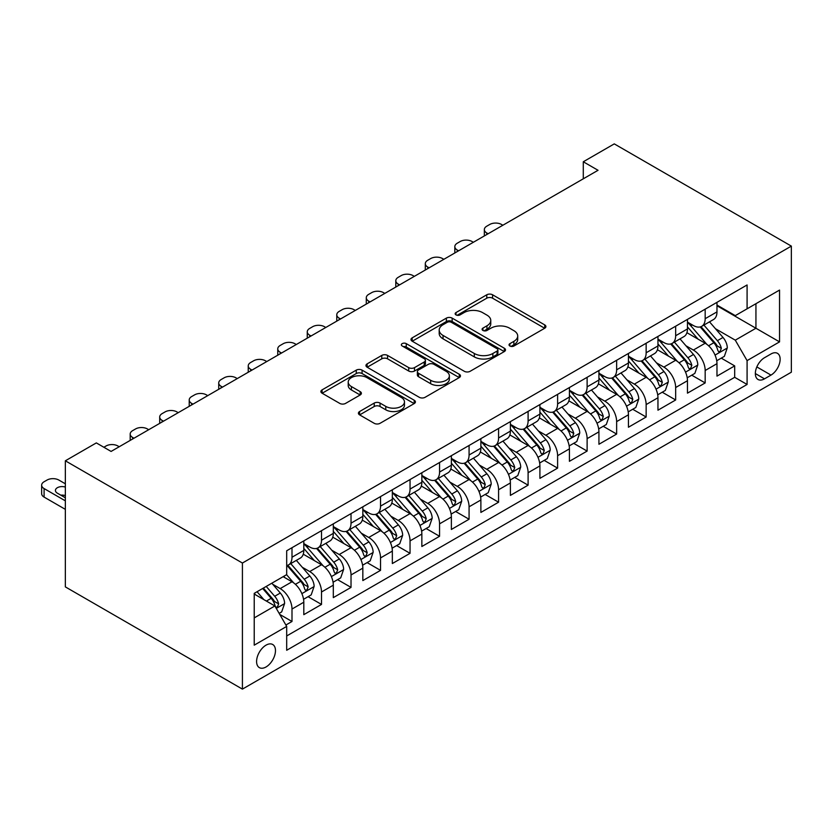 <?xml version="1.0" encoding="UTF-8"?>
<svg xmlns="http://www.w3.org/2000/svg" width="833" height="833" viewBox="0 0 833 833"><rect width="100%" height="100%" fill="white"/><g stroke="black" fill="none" stroke-linecap="round" stroke-linejoin="round"><path stroke-width="1.25" d="M509.879 346.007A2.863 1.656 0 0 0 513.94 346.007L544.72 328.233A4.092 2.364 0 0 0 545.917 326.567A4.092 2.364 0 0 0 544.72 324.891L492.574 294.788A4.092 2.364 0 0 0 486.784 294.788L456.005 312.562A2.863 1.656 0 0 0 455.162 313.729A2.863 1.656 0 0 0 456.005 314.895A2.863 1.656 0 0 0 460.055 314.895L464.043 312.604A13.109 7.57 0 0 1 482.578 312.604L486.93 315.113A13.109 7.57 0 0 1 490.762 320.466A13.109 7.57 0 0 1 486.93 325.818L482.942 328.108A2.863 1.656 0 0 0 482.099 329.285A2.863 1.656 0 0 0 482.942 330.451A2.863 1.656 0 0 0 487.003 330.451L490.981 328.15A13.109 7.57 0 0 1 509.525 328.15L513.867 330.659A13.109 7.57 0 0 1 517.71 336.011A13.109 7.57 0 0 1 513.867 341.363L509.879 343.665A2.863 1.656 0 0 0 509.046 344.841A2.863 1.656 0 0 0 509.879 346.007L509.879 343.665M266.029 666.973A13.359 7.716 120 0 0 274.755 655.207A13.359 7.716 120 0 0 272.703 644.503A13.359 7.716 120 0 0 266.029 645.159A13.359 7.716 120 0 0 257.303 656.935A13.359 7.716 120 0 0 259.355 667.629A13.359 7.716 120 0 0 266.029 666.973M359.606 411.523A4.092 2.364 0 0 0 358.409 413.199A4.092 2.364 0 0 0 359.606 414.876L374.236 423.32A4.092 2.364 0 0 0 380.035 423.32L414.22 403.578A4.092 2.364 0 0 0 415.417 401.912A4.092 2.364 0 0 0 414.22 400.236L362.074 370.133A4.092 2.364 0 0 0 356.274 370.133L322.1 389.865A4.092 2.364 0 0 0 320.892 391.541A4.092 2.364 0 0 0 322.1 393.218L339.77 403.411A4.092 2.364 0 0 0 345.56 403.411L360.189 394.967A4.092 2.364 0 0 0 361.387 393.301A4.092 2.364 0 0 0 360.189 391.625L351.422 386.564A10.954 6.331 0 0 1 348.215 382.087A10.954 6.331 0 0 1 354.983 376.245A10.954 6.331 0 0 1 366.926 377.62L401.256 397.435A10.954 6.331 0 0 1 404.463 401.912A10.954 6.331 0 0 1 397.695 407.754A10.954 6.331 0 0 1 385.752 406.379L380.035 403.078A4.092 2.364 0 0 0 374.236 403.078L359.606 411.523L359.606 414.876M791.35 246.11L614.275 143.88L583.287 161.769L598.042 170.286L111.091 451.434L96.336 442.906L65.349 460.805L242.413 563.035L791.35 246.11L791.35 372.195L242.413 689.12L242.413 563.035M464.335 371.299A4.092 2.364 0 0 0 470.124 371.299L504.309 351.568A4.092 2.364 0 0 0 505.506 349.891A4.092 2.364 0 0 0 504.309 348.225L452.163 318.123A4.092 2.364 0 0 0 446.373 318.123L412.189 337.854A4.092 2.364 0 0 0 410.992 339.531A4.092 2.364 0 0 0 412.189 341.197L464.335 371.299M403.339 346.632A2.863 1.656 0 0 1 406.254 347.028L406.254 343.623L459.264 374.236A4.092 2.364 0 0 1 460.462 375.902A4.092 2.364 0 0 1 459.264 377.578L425.08 397.31A4.092 2.364 0 0 1 419.291 397.31L367.145 367.207L367.145 363.865A4.092 2.364 0 0 0 365.947 365.531A4.092 2.364 0 0 0 367.145 367.207M367.145 363.865L381.774 355.42A4.092 2.364 0 0 1 387.564 355.42L408.711 367.624A4.092 2.364 0 0 0 414.501 367.624L424.205 362.022A4.092 2.364 0 0 0 425.413 360.345A4.092 2.364 0 0 0 424.205 358.679L402.193 345.966A2.863 1.656 0 0 1 401.35 344.8A2.863 1.656 0 0 1 403.12 343.269A2.863 1.656 0 0 1 406.254 343.623M285.875 625.01L291.998 621.48L279.753 614.41M272.787 584.318L280.19 588.598A16.691 9.642 60 0 1 291.998 609.038L303.806 602.228L303.806 614.66L321.507 604.435L308.085 596.688M302.296 567.273L309.709 571.553A16.691 9.642 60 0 1 321.507 592.003L333.315 585.183L333.315 597.625L351.026 587.4L337.594 579.643M331.805 550.238L339.218 554.518A16.691 9.642 60 0 1 351.026 574.957L362.834 568.148L362.834 580.58L380.535 570.366L367.114 562.608M361.324 533.193L368.727 537.472A16.691 9.642 60 0 1 380.535 557.923L392.343 551.102L392.343 563.545L410.044 553.32L396.623 545.573M390.833 516.158L398.247 520.438A16.691 9.642 60 0 1 410.044 540.888L421.852 534.068L421.852 546.51L439.564 536.285L426.132 528.528M420.342 499.123L427.756 503.403A16.691 9.642 60 0 1 439.564 523.842L451.371 517.033L451.371 529.465L469.073 519.24L455.651 511.493M449.862 482.078L457.265 486.357A16.691 9.642 60 0 1 469.073 506.808L480.88 499.987L480.88 512.43L498.582 502.205L485.16 494.458M479.371 465.043L486.784 469.323A16.691 9.642 60 0 1 498.582 489.762L510.39 482.953L510.39 495.396L528.101 485.17L514.669 477.413M508.88 448.008L516.293 452.277A16.691 9.642 60 0 1 528.101 472.728L539.909 465.918L539.909 478.35L557.61 468.125L544.178 460.378M538.399 430.963L545.802 435.243A16.691 9.642 60 0 1 557.61 455.693L569.418 448.872L569.418 461.315L587.119 451.09L573.698 443.333M567.908 413.928L575.322 418.208A16.691 9.642 60 0 1 587.119 438.647L598.927 431.838L598.927 444.27L616.639 434.055L603.207 426.298M597.417 396.883L604.831 401.162A16.691 9.642 60 0 1 616.639 421.613L628.446 414.792L628.446 427.235L646.148 417.01L632.716 409.263M626.937 379.848L634.34 384.128A16.691 9.642 60 0 1 646.148 404.578L657.955 397.757L657.955 410.2L675.657 399.975L662.235 392.218M656.446 362.813L663.859 367.093A16.691 9.642 60 0 1 675.657 387.532L687.464 380.723L687.464 393.155L705.176 382.93L705.176 370.498A16.691 9.642 -120 0 0 693.368 350.047L685.955 345.768M691.744 375.183L705.176 382.93M303.806 602.228A16.691 9.642 -120 0 0 291.998 581.778L283.147 576.665M333.315 585.183A16.691 9.642 -120 0 0 321.507 564.743L303.264 554.205M362.834 568.148A16.691 9.642 -120 0 0 351.026 547.697L332.773 537.16M392.343 551.102A16.691 9.642 -120 0 0 380.535 530.663L362.282 520.125M421.852 534.068A16.691 9.642 -120 0 0 410.044 513.617L391.802 503.08M451.371 517.033A16.691 9.642 -120 0 0 439.564 496.583L421.311 486.045M480.88 499.987A16.691 9.642 -120 0 0 469.073 479.548L450.82 469.01M510.39 482.953A16.691 9.642 -120 0 0 498.582 462.502L480.339 451.965M539.909 465.918A16.691 9.642 -120 0 0 528.101 445.468L509.848 434.93M569.418 448.872A16.691 9.642 -120 0 0 557.61 428.422L539.357 417.885M598.927 431.838A16.691 9.642 -120 0 0 587.119 411.387L568.877 400.85M628.446 414.792A16.691 9.642 -120 0 0 616.639 394.353L598.386 383.815M657.955 397.757A16.691 9.642 -120 0 0 646.148 377.307L627.895 366.77M687.464 380.723A16.691 9.642 -120 0 0 675.657 360.272L657.414 349.735M770.983 353.973L764.496 357.721A12.943 7.466 120 0 0 756.041 369.123A12.943 7.466 120 0 0 758.02 379.484A12.943 7.466 120 0 0 764.496 378.848L770.983 375.1A12.943 7.466 120 0 0 779.438 363.698A12.943 7.466 120 0 0 777.46 353.327A12.943 7.466 120 0 0 770.983 353.973M254.221 617.899L274.88 605.976L286.687 626.416L286.687 650.271L747.086 384.471L747.086 360.616L735.279 340.166L715.474 328.733M286.687 626.416L254.221 645.159L254.221 593.367L286.687 574.624L286.687 550.769L747.086 284.959L747.086 308.814L779.542 290.071L779.542 341.874L747.086 360.616M303.806 543.605L309.709 547.021A16.691 9.642 60 0 0 318.05 547.843L329.858 541.034A16.691 9.642 -120 0 0 333.315 533.391L333.315 523.842M333.315 526.571L339.218 529.975A16.691 9.642 60 0 0 347.569 530.808L359.367 523.988A16.691 9.642 -120 0 0 362.834 516.345L362.834 506.808M362.834 509.536L368.727 512.941A16.691 9.642 60 0 0 377.078 513.763L388.886 506.953A16.691 9.642 -120 0 0 392.343 499.311L392.343 489.762M392.343 492.49L398.247 495.906A16.691 9.642 60 0 0 406.587 496.728L418.395 489.908A16.691 9.642 -120 0 0 421.852 482.265L421.852 472.728M421.852 475.456L427.756 478.86A16.691 9.642 60 0 0 436.107 479.693L447.904 472.873A16.691 9.642 -120 0 0 451.371 465.231L451.371 455.693M451.371 458.41L457.265 461.826A16.691 9.642 60 0 0 465.616 462.648L477.424 455.838A16.691 9.642 -120 0 0 480.88 448.196L480.88 438.647M480.88 441.375L486.784 444.78A16.691 9.642 60 0 0 495.125 445.613L506.933 438.793A16.691 9.642 -120 0 0 510.39 431.15L510.39 421.613M510.39 424.341L516.293 427.745A16.691 9.642 60 0 0 524.644 428.568L536.442 421.758A16.691 9.642 -120 0 0 539.909 414.116L539.909 404.567M539.909 407.295L545.802 410.711A16.691 9.642 60 0 0 554.153 411.533L565.961 404.713A16.691 9.642 -120 0 0 569.418 397.07L569.418 387.532M569.418 390.261L575.322 393.665A16.691 9.642 60 0 0 583.662 394.498L595.47 387.678A16.691 9.642 -120 0 0 598.927 380.035L598.927 370.498M598.927 373.226L604.831 376.631A16.691 9.642 60 0 0 613.182 377.453L624.979 370.643A16.691 9.642 -120 0 0 628.446 363.001L628.446 353.452M628.446 356.18L634.34 359.585A16.691 9.642 60 0 0 642.691 360.418L654.499 353.598A16.691 9.642 -120 0 0 657.955 345.955L657.955 336.417M657.955 339.146L663.859 342.55A16.691 9.642 60 0 0 672.2 343.373L684.008 336.563A16.691 9.642 -120 0 0 687.464 328.92L687.464 319.383M286.687 635.964L734.685 377.307L734.685 365.895L716.974 376.12L716.974 363.677A16.691 9.642 -120 0 0 705.176 343.238L686.923 332.7M687.464 322.1L693.368 325.516A16.691 9.642 -120 0 0 701.719 326.338A16.691 9.642 -120 0 0 705.176 318.695L705.176 309.158M701.719 326.338L713.517 319.528A16.691 9.642 -120 0 0 716.974 311.886L716.974 302.337M291.998 547.697L291.998 557.246A16.691 9.642 60 0 1 288.541 564.878A16.691 9.642 60 0 1 286.687 565.555M288.541 564.878L300.349 558.068A16.691 9.642 -120 0 0 303.806 550.426L303.806 540.888M321.507 530.663L321.507 540.2A16.691 9.642 60 0 1 318.05 547.843M351.026 513.617L351.026 523.166A16.691 9.642 60 0 1 347.569 530.808M380.535 496.583L380.535 506.12A16.691 9.642 60 0 1 377.078 513.763M410.044 479.548L410.044 489.086A16.691 9.642 60 0 1 406.587 496.728M439.564 462.502L439.564 472.051A16.691 9.642 60 0 1 436.107 479.693M469.073 445.468L469.073 455.005A16.691 9.642 60 0 1 465.616 462.648M498.582 428.422L498.582 437.971A16.691 9.642 60 0 1 495.125 445.613M528.101 411.387L528.101 420.925A16.691 9.642 60 0 1 524.644 428.568M557.61 394.353L557.61 403.89A16.691 9.642 60 0 1 554.153 411.533M587.119 377.307L587.119 386.856A16.691 9.642 60 0 1 583.662 394.498M616.639 360.272L616.639 369.81A16.691 9.642 60 0 1 613.182 377.453M646.148 343.227L646.148 352.776A16.691 9.642 60 0 1 642.691 360.418M675.657 326.192L675.657 335.741A16.691 9.642 60 0 1 672.2 343.373M675.657 387.532L675.657 399.975M646.148 404.578L646.148 417.01M616.639 421.613L616.639 434.055M587.119 438.647L587.119 451.09M557.61 455.693L557.61 468.125M528.101 472.728L528.101 485.17M498.582 489.762L498.582 502.205M469.073 506.808L469.073 519.24M439.564 523.842L439.564 536.285M410.044 540.888L410.044 553.32M380.535 557.923L380.535 570.366M351.026 574.957L351.026 587.4M321.507 592.003L321.507 604.435M291.998 609.038L291.998 621.48M274.88 605.976L254.221 594.044M735.279 340.166L755.937 328.244L755.937 303.701L779.542 290.071M716.974 305.753L779.542 341.874M716.974 305.065L735.279 315.634L747.086 308.814M65.349 460.805L65.349 586.89L242.413 689.12M583.287 161.769L583.287 178.803M721.253 358.138L734.685 365.895M734.685 377.307L747.086 384.471M511.035 346.413L513.867 344.779A13.109 7.57 0 0 0 517.71 339.427L517.71 336.011M490.762 320.466L490.762 323.87A13.109 7.57 0 0 1 486.93 329.222L484.088 330.857M544.667 328.264L492.574 298.193A4.092 2.364 0 0 0 486.784 298.193L457.15 315.301M504.257 351.599L452.163 321.528A4.092 2.364 0 0 0 446.373 321.528L412.241 341.228M497.062 351.068A2.863 1.656 0 0 0 497.905 349.891A2.863 1.656 0 0 0 497.062 348.725L451.299 322.298A2.863 1.656 0 0 0 447.238 322.298L443.041 324.724A13.109 7.57 0 0 0 439.199 330.076A13.109 7.57 0 0 0 443.041 335.428L474.321 353.494A13.109 7.57 0 0 0 492.865 353.494L497.062 351.068L497.062 354.473A2.863 1.656 0 0 0 497.905 353.307L497.905 349.891M439.199 330.076L439.199 333.481A13.109 7.57 0 0 0 443.041 338.833L443.041 335.428M497.062 354.473L492.865 356.899A13.109 7.57 0 0 1 474.321 356.899L443.041 338.833M367.197 367.238L381.774 358.825L381.774 355.42M425.413 360.345L425.413 363.761A4.092 2.364 0 0 1 424.205 365.427L414.501 371.029A4.092 2.364 0 0 1 408.711 371.029L387.564 358.825A4.092 2.364 0 0 0 381.774 358.825M406.254 347.028L459.212 377.609M430.651 380.296A10.954 6.331 0 0 0 442.594 381.67A10.954 6.331 0 0 0 449.362 375.818A10.954 6.331 0 0 0 446.155 371.341L434.055 364.365A4.092 2.364 0 0 0 428.266 364.365L418.562 369.967A4.092 2.364 0 0 0 417.364 371.643A4.092 2.364 0 0 0 418.562 373.309L430.651 380.296L430.651 383.701A10.954 6.331 0 0 0 442.594 385.075A10.954 6.331 0 0 0 449.362 379.223L449.362 375.818M417.364 371.643L417.364 375.048A4.092 2.364 0 0 0 418.562 376.714L418.562 373.309M430.651 383.701L418.562 376.714M404.463 401.912L404.463 405.317A10.954 6.331 0 0 1 397.695 411.158A10.954 6.331 0 0 1 385.752 409.794L380.035 406.494A4.092 2.364 0 0 0 374.236 406.494L359.669 414.907M348.215 382.087L348.215 385.502A10.954 6.331 0 0 0 351.422 389.969L351.422 386.564M360.137 394.998L351.422 389.969M414.157 403.609L362.074 373.538A4.092 2.364 0 0 0 356.274 373.538L322.152 393.249M716.734 360.751L724.356 356.357L727.303 347.83A11.058 6.383 -120 0 0 723.002 337.448L709.518 321.84M488.107 233.761L486.784 232.99A8.351 4.821 0 0 1 484.337 229.585A8.351 4.821 0 0 1 486.784 226.18L489.731 224.473A8.351 4.821 0 0 1 501.539 224.473L502.861 225.243M706.811 344.31L690.817 325.797A31.925 18.43 -120 0 0 687.464 322.288M698.044 339.114L689.099 328.764A26.5 15.306 -120 0 0 687.464 326.984M700.209 326.942L713.85 342.727A11.058 6.383 60 0 1 717.796 350.349L718.598 351.661L720.097 351.453L721.336 348.309A11.058 6.383 -120 0 0 717.39 340.687L703.906 325.078M701.011 326.682L715.672 343.644A5.633 3.249 60 0 1 717.088 345.851L721.336 348.309M687.215 377.797L694.847 373.392L697.794 364.875A11.058 6.383 -120 0 0 693.483 354.483L679.999 338.875M458.598 250.795L457.265 250.035A8.351 4.821 0 0 1 454.828 246.62A8.351 4.821 0 0 1 457.265 243.215L460.222 241.508A8.351 4.821 0 0 1 472.03 241.508L473.352 242.278M677.302 361.355L661.308 342.832A31.925 18.43 -120 0 0 657.955 339.323M668.535 356.16L659.59 345.799A26.5 15.306 -120 0 0 657.955 344.019M670.7 343.977L684.341 359.773A11.058 6.383 60 0 1 688.277 367.384L689.089 368.696L690.578 368.488L691.827 365.343A11.058 6.383 -120 0 0 687.881 357.721L674.397 342.113M671.502 343.717L686.153 360.689A5.633 3.249 60 0 1 687.579 362.896L691.827 365.343M657.706 394.832L665.328 390.427L668.285 381.91A11.058 6.383 -120 0 0 663.974 371.528L650.49 355.91M429.089 267.841L427.756 267.07A8.351 4.821 0 0 1 425.309 263.665A8.351 4.821 0 0 1 427.756 260.25L430.713 258.553A8.351 4.821 0 0 1 442.51 258.553L443.843 259.313M647.793 378.39L631.799 359.877A31.925 18.43 -120 0 0 628.446 356.368M639.015 373.194L630.071 362.834A26.5 15.306 -120 0 0 628.446 361.053M641.191 361.012L654.821 376.808A11.058 6.383 60 0 1 658.768 384.43L659.569 385.741L661.069 385.523L662.308 382.378A11.058 6.383 -120 0 0 658.372 374.767L644.888 359.148M641.993 360.762L656.643 377.724A5.633 3.249 60 0 1 658.06 379.931L662.308 382.378M628.197 411.877L635.818 407.472L638.765 398.945A11.058 6.383 -120 0 0 634.465 388.563L620.981 372.955M399.569 284.876L398.247 284.105A8.351 4.821 0 0 1 395.8 280.7A8.351 4.821 0 0 1 398.247 277.295L401.194 275.588A8.351 4.821 0 0 1 413.001 275.588L414.324 276.358M618.273 395.425L602.28 376.912A31.925 18.43 -120 0 0 598.927 373.403M609.506 390.229L600.562 379.879A26.5 15.306 -120 0 0 598.927 378.099M611.672 378.057L625.312 393.842A11.058 6.383 60 0 1 629.259 401.464L630.06 402.776L631.56 402.568L632.799 399.424A11.058 6.383 -120 0 0 628.853 391.802L615.368 376.193M612.474 377.797L627.134 394.769A5.633 3.249 60 0 1 628.551 396.966L632.799 399.424M598.677 428.912L606.309 424.507L609.256 415.99A11.058 6.383 -120 0 0 604.945 405.609L591.461 389.99M370.06 301.91L368.727 301.15A8.351 4.821 0 0 1 366.291 297.735A8.351 4.821 0 0 1 368.727 294.33L371.685 292.633A8.351 4.821 0 0 1 383.492 292.633L384.815 293.393M588.764 412.47L572.771 393.957A31.925 18.43 -120 0 0 569.418 390.438M579.997 407.275L571.053 396.914A26.5 15.306 -120 0 0 569.418 395.134M582.163 395.092L595.803 410.888A11.058 6.383 60 0 1 599.75 418.51L600.551 419.811L602.04 419.603L603.29 416.458A11.058 6.383 -120 0 0 599.344 408.836L585.859 393.228M582.965 394.832L597.615 411.804A5.633 3.249 60 0 1 599.042 414.011L603.29 416.458M569.168 445.947L576.79 441.552L579.747 433.025A11.058 6.383 -120 0 0 575.436 422.643L561.952 407.035M340.551 318.956L339.218 318.185A8.351 4.821 0 0 1 336.771 314.78A8.351 4.821 0 0 1 339.218 311.375L342.176 309.668A8.351 4.821 0 0 1 353.973 309.668L355.306 310.428M559.255 429.505L543.262 410.992A31.925 18.43 -120 0 0 539.909 407.483M550.478 424.309L541.533 413.959A26.5 15.306 -120 0 0 539.909 412.179M552.654 412.137L566.284 427.923A11.058 6.383 60 0 1 570.23 435.544L571.032 436.856L572.531 436.648L573.77 433.504A11.058 6.383 -120 0 0 569.834 425.882L556.35 410.263M553.456 411.877L568.106 428.839A5.633 3.249 60 0 1 569.522 431.046L573.77 433.504M539.659 462.992L547.281 458.587L550.228 450.07A11.058 6.383 -120 0 0 545.927 439.678L532.443 424.07M311.032 335.991L309.709 335.22A8.351 4.821 0 0 1 307.262 331.815A8.351 4.821 0 0 1 309.709 328.41L312.656 326.703A8.351 4.821 0 0 1 324.464 326.703L325.786 327.473M529.736 446.55L513.742 428.027A31.925 18.43 -120 0 0 510.39 424.518M520.969 441.355L512.024 430.994A26.5 15.306 -120 0 0 510.39 429.214M523.134 429.172L536.775 444.968A11.058 6.383 60 0 1 540.721 452.579L541.523 453.891L543.022 453.683L544.261 450.538A11.058 6.383 -120 0 0 540.315 442.917L526.831 427.308M523.936 428.912L538.597 445.884A5.633 3.249 60 0 1 540.013 448.081L544.261 450.538M510.14 480.027L517.772 475.622L520.719 467.105A11.058 6.383 -120 0 0 516.408 456.723L502.924 441.105M281.523 353.025L280.19 352.265A8.351 4.821 0 0 1 277.753 348.86A8.351 4.821 0 0 1 280.19 345.445L283.147 343.748A8.351 4.821 0 0 1 294.955 343.748L296.277 344.508M500.227 463.585L484.233 445.072A31.925 18.43 -120 0 0 480.88 441.563M491.46 458.389L482.515 448.029A26.5 15.306 -120 0 0 480.88 446.249M493.625 446.207L507.266 462.003A11.058 6.383 60 0 1 511.212 469.625L512.014 470.937L513.503 470.718L514.752 467.573A11.058 6.383 -120 0 0 510.806 459.962L497.322 444.343M494.427 445.957L509.078 462.919A5.633 3.249 60 0 1 510.504 465.126L514.752 467.573M480.631 497.072L488.253 492.667L491.21 484.14A11.058 6.383 -120 0 0 486.899 473.758L473.415 458.15M252.014 370.071L250.681 369.3A8.351 4.821 0 0 1 248.234 365.895A8.351 4.821 0 0 1 250.681 362.49L253.638 360.783A8.351 4.821 0 0 1 265.435 360.783L266.768 361.553M470.718 480.62L454.724 462.107A31.925 18.43 -120 0 0 451.371 458.598M461.94 475.424L452.996 465.074A26.5 15.306 -120 0 0 451.371 463.294M464.116 463.252L477.746 479.037A11.058 6.383 60 0 1 481.693 486.659L482.494 487.971L483.994 487.763L485.233 484.619A11.058 6.383 -120 0 0 481.297 476.997L467.813 461.388M464.918 462.992L479.569 479.964A5.633 3.249 60 0 1 480.985 482.161L485.233 484.619M451.122 514.107L458.744 509.702L461.69 501.185A11.058 6.383 -120 0 0 457.39 490.793L443.906 475.185M222.494 387.106L221.172 386.345A8.351 4.821 0 0 1 218.725 382.93A8.351 4.821 0 0 1 221.172 379.525L224.119 377.818A8.351 4.821 0 0 1 235.926 377.818L237.249 378.588M441.198 497.665L425.215 479.152A31.925 18.43 -120 0 0 421.852 475.633M432.431 492.47L423.487 482.109A26.5 15.306 -120 0 0 421.852 480.329M434.597 480.287L448.237 496.083A11.058 6.383 60 0 1 452.184 503.694L452.985 505.006L454.485 504.798L455.724 501.653A11.058 6.383 -120 0 0 451.778 494.031L438.293 478.423M435.399 480.027L450.059 496.999A5.633 3.249 60 0 1 451.476 499.206L455.724 501.653M421.602 531.142L429.234 526.737L432.181 518.22A11.058 6.383 -120 0 0 427.87 507.838L414.386 492.22M192.985 404.151L191.652 403.38A8.351 4.821 0 0 1 189.216 399.975A8.351 4.821 0 0 1 191.652 396.56L194.61 394.863A8.351 4.821 0 0 1 206.417 394.863L207.74 395.623M411.689 514.7L395.696 496.187A31.925 18.43 -120 0 0 392.343 492.678M402.922 509.504L393.978 499.144A26.5 15.306 -120 0 0 392.343 497.374M405.088 497.332L418.728 513.118A11.058 6.383 60 0 1 422.675 520.74L423.476 522.052L424.965 521.843L426.215 518.688A11.058 6.383 -120 0 0 422.269 511.077L408.784 495.458M405.89 497.072L420.54 514.034A5.633 3.249 60 0 1 421.967 516.241L426.215 518.688M392.093 548.187L399.715 543.782L402.672 535.265A11.058 6.383 -120 0 0 398.361 524.873L384.877 509.265M163.476 421.186L162.143 420.415A8.351 4.821 0 0 1 159.697 417.01A8.351 4.821 0 0 1 162.143 413.605L165.101 411.898A8.351 4.821 0 0 1 176.898 411.898L178.231 412.668M382.18 531.735L366.187 513.222A31.925 18.43 -120 0 0 362.834 509.713M373.403 526.539L364.458 516.189A26.5 15.306 -120 0 0 362.834 514.409M375.579 514.367L389.209 530.152A11.058 6.383 60 0 1 393.155 537.774L393.957 539.086L395.456 538.878L396.695 535.734A11.058 6.383 -120 0 0 392.76 528.112L379.275 512.503M376.381 514.107L391.031 531.079A5.633 3.249 60 0 1 392.447 533.276L396.695 535.734M362.584 565.222L370.206 560.817L373.153 552.3A11.058 6.383 -120 0 0 368.852 541.919L355.368 526.3M133.957 438.22L132.634 437.46A8.351 4.821 0 0 1 130.187 434.055A8.351 4.821 0 0 1 132.634 430.64L135.581 428.943A8.351 4.821 0 0 1 147.389 428.943L148.711 429.703M352.661 548.78L336.678 530.267A31.925 18.43 -120 0 0 333.315 526.758M343.894 543.585L334.949 533.224A26.5 15.306 -120 0 0 333.315 531.444M346.059 531.402L359.7 547.198A11.058 6.383 60 0 1 363.646 554.82L364.448 556.132L365.947 555.913L367.186 552.768A11.058 6.383 -120 0 0 363.24 545.157L349.756 529.538M346.861 531.152L361.522 548.114A5.633 3.249 60 0 1 362.938 550.321L367.186 552.768M333.065 582.257L340.697 577.863L343.644 569.335A11.058 6.383 -120 0 0 339.333 558.953L325.849 543.345M103.854 447.259L106.072 445.978A8.351 4.821 0 0 1 117.88 445.978L119.202 446.748M323.152 565.815L307.158 547.302A31.925 18.43 -120 0 0 303.806 543.793M314.385 560.619L305.44 550.269A26.5 15.306 -120 0 0 303.806 548.489M316.55 548.447L330.191 564.233A11.058 6.383 60 0 1 334.137 571.855L334.939 573.166L336.428 572.958L337.677 569.814A11.058 6.383 -120 0 0 333.731 562.192L320.247 546.583M317.352 548.187L332.003 565.149A5.633 3.249 60 0 1 333.429 567.356L337.677 569.814M303.556 599.302L311.178 594.897L314.135 586.38A11.058 6.383 -120 0 0 309.824 575.988L296.34 560.38M293.643 582.861L286.583 574.687M284.865 577.665L283.72 576.332M287.041 565.482L300.682 581.278A11.058 6.383 60 0 1 304.618 588.889L305.419 590.201L306.919 589.993L308.158 586.849A11.058 6.383 -120 0 0 304.222 579.227L290.738 563.618M287.843 565.222L302.494 582.194A5.633 3.249 60 0 1 303.92 584.402L308.158 586.849M279.159 613.38L281.669 611.932L284.615 603.415A11.058 6.383 -120 0 0 280.315 593.034L271.818 583.204M65.349 500.841L44.097 488.575A8.351 4.821 0 0 1 41.65 485.17A8.351 4.821 0 0 1 44.097 481.755L47.044 480.058A8.351 4.821 0 0 1 58.851 480.058L65.349 483.806M263.894 599.635L257.064 591.722M65.349 509.359L44.097 497.093A8.351 4.821 180 0 1 41.65 493.688L41.65 485.17M255.356 594.7L254.221 593.388M65.349 495.604A6.674 3.853 0 0 0 60.851 495.177M262.676 588.483L271.162 598.313A11.058 6.383 60 0 1 275.109 605.935L275.91 607.247L277.41 607.028L278.649 603.883A11.058 6.383 -120 0 0 274.703 596.272L266.216 586.442M263.363 588.088L272.985 599.229A5.633 3.249 60 0 1 274.401 601.436L278.649 603.883M65.349 487.076A6.674 3.853 0 0 0 55.415 490.45A6.674 3.853 0 0 0 57.373 493.178L65.349 497.78M280.19 588.598L291.998 581.778M309.709 571.553L321.507 564.743M339.218 554.518L351.026 547.697M368.727 537.472L380.535 530.663M398.247 520.438L410.044 513.617M427.756 503.403L439.564 496.583M457.265 486.357L469.073 479.548M486.784 469.323L498.582 462.502M516.293 452.277L528.101 445.468M545.802 435.243L557.61 428.422M575.322 418.208L587.119 411.387M604.831 401.162L616.639 394.353M634.34 384.128L646.148 377.307M663.859 367.093L675.657 360.272M693.368 350.047L705.176 343.238M705.176 318.695L716.974 311.886M291.998 557.246L303.806 550.426M321.507 540.2L333.315 533.391M351.026 523.166L362.834 516.345M380.535 506.12L392.343 499.311M410.044 489.086L421.852 482.265M439.564 472.051L451.371 465.231M469.073 455.005L480.88 448.196M498.582 437.971L510.39 431.15M528.101 420.925L539.909 414.116M557.61 403.89L569.418 397.07M587.119 386.856L598.927 380.035M616.639 369.81L628.446 363.001M646.148 352.776L657.955 345.955M675.657 335.741L687.464 328.92M705.176 370.498L716.974 363.677M756.833 366.926L770.983 375.1M755.344 373.559L764.496 378.848M513.867 344.779L513.867 341.363M482.942 330.451L482.942 328.108M486.93 329.222L486.93 325.818M456.005 314.895L456.005 312.562M486.784 298.193L486.784 294.788M492.574 298.193L492.574 294.788M544.72 328.233L544.72 324.891M412.189 341.197L412.189 337.854M446.373 321.528L446.373 318.123M452.163 321.528L452.163 318.123M504.309 351.568L504.309 348.225M474.321 356.899L474.321 353.494M492.865 356.899L492.865 353.494M387.564 358.825L387.564 355.42M408.711 371.029L408.711 367.624M414.501 371.029L414.501 367.624M424.205 365.427L424.205 362.022M459.264 377.578L459.264 374.236M374.236 406.494L374.236 403.078M380.035 406.494L380.035 403.078M385.752 409.794L385.752 406.379M360.189 394.967L360.189 391.625M322.1 393.218L322.1 389.865M356.274 373.538L356.274 370.133M362.074 373.538L362.074 370.133M414.22 403.578L414.22 400.236M486.784 232.99L486.784 234.521M715.047 355.087L727.23 348.048M690.817 325.797L692.338 324.922M717.39 340.687L723.002 337.448M708.581 345.778L713.85 342.727M457.265 250.035L457.265 251.566M685.528 372.122L697.721 365.083M661.308 342.832L662.829 341.957M687.881 357.721L693.483 354.483M679.062 362.813L684.341 359.773M427.756 267.07L427.756 268.601M656.019 389.167L668.212 382.128M631.799 359.877L633.319 359.002M658.372 374.767L663.974 371.528M649.553 379.858L654.821 376.808M398.247 284.105L398.247 285.636M626.51 406.202L638.692 399.163M602.28 376.912L603.8 376.037M628.853 391.802L634.465 388.563M620.044 396.893L625.312 393.842M368.727 301.15L368.727 302.681M596.99 423.237L609.183 416.198M572.771 393.957L574.291 393.072M599.344 408.836L604.945 405.609M590.524 413.928L595.803 410.888M339.218 318.185L339.218 319.716M567.481 440.282L579.674 433.243M543.262 410.992L544.782 410.117M569.834 425.882L575.436 422.643M561.015 430.973L566.284 427.923M309.709 335.22L309.709 336.761M537.972 457.317L550.155 450.278M513.742 428.027L515.263 427.152M540.315 442.917L545.927 439.678M531.506 448.008L536.775 444.968M280.19 352.265L280.19 353.796M508.453 474.352L520.646 467.323M484.233 445.072L485.754 444.187M510.806 459.962L516.408 456.723M501.987 465.043L507.266 462.003M250.681 369.3L250.681 370.831M478.944 491.397L491.137 484.358M454.724 462.107L456.245 461.232M481.297 476.997L486.899 473.758M472.478 482.088L477.746 479.037M221.172 386.345L221.172 387.876M449.435 508.432L461.617 501.393M425.215 479.152L426.725 478.267M451.778 494.031L457.39 490.793M442.969 499.123L448.237 496.083M191.652 403.38L191.652 404.911M419.915 525.477L432.108 518.438M395.696 496.187L397.216 495.312M422.269 511.077L427.87 507.838M413.449 516.168L418.728 513.118M162.143 420.415L162.143 421.956M390.406 542.512L402.599 535.473M366.187 513.222L367.707 512.347M392.76 528.112L398.361 524.873M383.94 533.203L389.209 530.152M132.634 437.46L132.634 438.991M360.897 559.547L373.08 552.508M336.678 530.267L338.198 529.382M363.24 545.157L368.852 541.919M354.431 550.238L359.7 547.198M331.378 576.592L343.571 569.553M307.158 547.302L308.679 546.427M333.731 562.192L339.333 558.953M324.912 567.283L330.191 564.233M301.869 593.627L314.062 586.588M304.222 579.227L309.824 575.988M295.403 584.318L300.682 581.278M44.097 488.575L44.097 497.093M276.285 608.402L284.542 603.633M274.703 596.272L280.315 593.034M266.393 601.072L271.162 598.313M484.337 229.585L484.337 235.937M454.828 246.62L454.828 252.972M425.309 263.665L425.309 270.017M395.8 280.7L395.8 287.052M366.291 297.735L366.291 304.087M336.771 314.78L336.771 321.132M307.262 331.815L307.262 338.167M277.753 348.86L277.753 355.212M248.234 365.895L248.234 372.247M218.725 382.93L218.725 389.282M189.216 399.975L189.216 406.327M159.697 417.01L159.697 423.362M130.187 434.055L130.187 440.407"/></g></svg>
